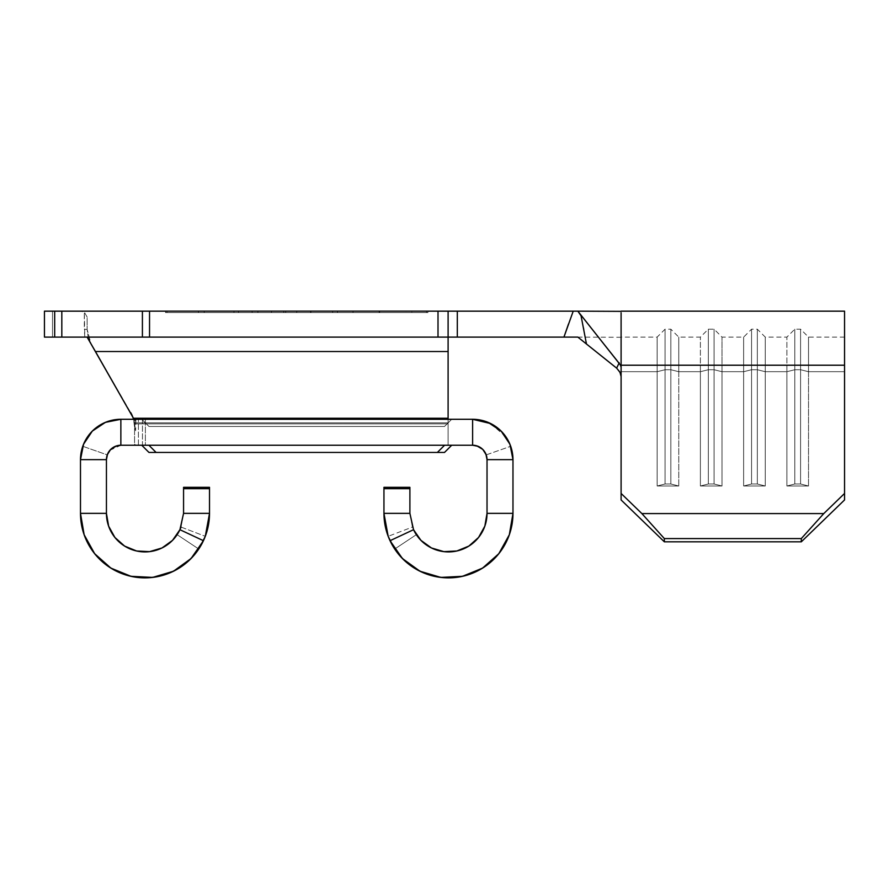 <?xml version="1.0" encoding="UTF-8"?>
<svg xmlns="http://www.w3.org/2000/svg" width="889" height="889" viewBox="0 0 889 889"><rect width="100%" height="100%" fill="white"/><g stroke="black" fill="none" stroke-linecap="round" stroke-linejoin="round"><path stroke-width="0.67" stroke-dasharray="4.45 3.33" d="M109.903 450.279L120.86 445.233L145.363 445.233L142.462 445.233L142.462 419.286L145.363 419.286L145.363 445.233L472.615 445.233L472.615 419.286L448.1 419.286L448.1 445.233L472.615 445.233L472.615 419.286L120.86 419.286L120.86 445.233L145.363 445.233L145.363 419.286L120.86 419.286L104.646 422.686L92.734 430.698M296.737 311.161L165.543 311.161L427.92 311.161L165.543 311.161L165.543 312.606L296.737 312.606L296.737 311.161L296.737 312.606L165.543 312.606L165.543 311.161L165.543 312.606L165.543 311.161L427.92 311.161L427.92 312.606L296.737 312.606L296.737 311.161L296.737 312.606L427.92 312.606L427.92 311.161L427.92 312.606L427.92 311.161L296.737 311.161L296.737 312.606L427.92 312.606L165.543 312.606L426.476 312.606L166.988 312.606L296.737 312.606L166.988 312.606L166.988 311.161L166.988 312.606L166.988 311.161L426.476 311.161L426.476 312.606L296.737 312.606L296.737 311.161L296.737 312.606L426.476 312.606L426.476 311.161L426.476 312.606L426.476 311.161L166.988 311.161L166.988 312.606L296.737 312.606L296.737 311.161M277.979 311.161L337.487 311.161L277.979 311.161L337.487 311.161L310.839 311.161L310.839 312.606L337.487 312.606L337.487 311.161L337.487 312.606L332.642 312.606L332.642 311.161L337.487 311.161L332.642 311.161L332.642 312.606L310.628 312.606L310.628 311.161L332.642 311.161L283.791 311.161L310.628 311.161L310.628 312.606L283.791 312.606L283.791 311.161L283.791 312.606L311.006 312.606L311.006 311.161L311.006 312.606L332.642 312.606L332.642 311.161L332.642 312.606L337.487 312.606L337.487 311.161L337.487 312.606L310.917 312.606L310.917 311.161L310.917 312.606L285.713 312.606L285.713 311.161L285.713 312.606L277.979 312.606L277.979 311.161L277.979 312.606L310.839 312.606L310.839 311.161L277.979 311.161M233.985 311.161L198.403 311.161L233.985 311.161L198.403 311.161L198.403 312.606L198.403 311.161L198.403 312.606L233.985 312.606L233.985 311.161L233.985 312.606L233.985 311.161L233.985 312.606L204.226 312.606L204.226 311.161L233.985 311.161L204.226 311.161L204.226 312.606L204.226 311.161L204.226 312.606L233.985 312.606L233.985 311.161L233.985 312.606L233.985 311.161L233.985 312.606L204.226 312.606L204.226 311.161L233.985 311.161L204.226 311.161L204.226 312.606L204.226 311.161L204.226 312.606L233.985 312.606L233.985 311.161L233.985 312.606L233.985 311.161L233.985 312.606L198.403 312.606L198.403 311.161L233.985 311.161M252.098 311.161L271.501 311.161L252.098 311.161L252.098 312.606L238.519 312.606L238.519 311.161L271.501 311.161L238.519 311.161L238.519 312.606L238.519 311.161L238.519 312.606L271.501 312.606L271.501 311.161L271.501 312.606L271.501 311.161L271.501 312.606L257.921 312.606L257.921 311.161L257.921 312.606L257.921 311.161L257.921 312.606L252.098 312.606L252.098 311.161M379.636 311.161L347.188 311.161L411.874 311.161L347.188 311.161L347.188 312.606L379.136 312.606L379.136 311.161L379.136 312.606L411.874 312.606L411.874 311.161L411.874 312.606L379.636 312.606L379.636 311.161L379.636 312.606L347.188 312.606L347.188 311.161L379.636 311.161M583.795 329.663L580.906 314.984L619.189 362.823L616.633 368.135L619.633 371.602L621.1 376.536L621.1 499.951L621.1 371.702L621.1 499.951L621.1 371.702L657.138 371.702L621.1 371.702C621.1 326.841 621.1 326.841 621.1 371.702C621.1 326.841 621.1 326.841 621.1 371.702C621.1 326.841 621.1 326.841 621.1 371.702C621.1 326.841 621.1 326.841 621.1 371.702L621.1 376.536L621.1 367.935L619.189 362.823L577.85 311.161L448.1 311.161L448.1 445.233L448.1 418.263L448.1 422.853L134.361 422.853L134.583 423.875L134.139 420.297L135.617 420.297L135.617 430.665L134.139 420.297L135.617 430.665L134.561 427.009L134.561 444.056L134.561 427.009L133.506 419.286A28.837 28.837 0 0 0 130.694 412.596L95.445 351.522L448.1 351.522L448.1 419.286L133.506 419.286L448.1 419.286L448.1 445.233L135.617 445.233L134.561 444.056L134.561 427.009L134.561 444.056L135.617 445.233M620.678 373.947L616.633 368.135L586.451 343.999L616.633 368.135L619.189 362.823L621.1 367.935L621.1 312.761L621.1 365.212L844.55 365.212L844.55 311.161L844.55 499.951L844.55 371.702L808.512 371.702L808.512 485.994L786.887 485.994L786.887 371.702L765.262 371.702L765.262 485.994L743.637 485.994L743.637 371.702L722.012 371.702L722.012 485.994L700.388 485.994L700.388 371.702L678.763 371.702L678.763 485.994L657.138 485.994L657.138 337.109L657.138 371.702L621.1 371.702L657.138 371.702L657.138 485.994L678.763 485.994L678.763 337.109L678.763 371.702L700.388 371.702L678.763 371.702L700.388 371.702L700.388 337.109L700.388 485.994L722.012 485.994L722.012 337.109L722.012 371.702L743.637 371.702L722.012 371.702L743.637 371.702L743.637 337.109L743.637 485.994L765.262 485.994L765.262 371.702L786.887 371.702L786.887 337.109L786.887 371.702L765.262 371.702L765.262 337.109L765.262 371.702L786.887 371.702L786.887 485.994L808.512 485.994L808.512 337.109L808.512 371.702L844.55 371.702L808.512 371.702L844.55 371.702L844.55 337.109L844.55 499.951L801.3 541.823L801.3 538.578L823.77 513.575L844.55 493.451L844.55 365.212L621.1 365.212L621.1 312.761L621.1 493.451L641.869 513.575L823.77 513.575L641.869 513.575L664.35 538.578L801.3 538.578L664.35 538.578L664.35 541.823L801.3 541.823L664.35 541.823L621.1 499.951L621.1 493.451L621.1 499.951L664.35 541.823L664.35 538.578L641.869 513.575L621.1 493.451L621.1 376.536M451.712 419.286L141.762 419.286L451.712 419.286L444.5 426.487L451.712 419.286L141.762 419.286L148.963 426.487L141.762 419.286L148.963 426.487L444.5 426.487L451.712 419.286L141.762 419.286L148.963 426.487L444.5 426.487L451.712 419.286M451.712 445.233L444.5 452.445L442.589 452.445L444.5 452.445L451.712 445.233M148.963 452.445L141.762 445.233L148.963 452.445L156.108 452.445L148.896 445.233L451.223 445.233L145.94 445.233L444.578 445.233L437.366 452.445L156.108 452.445L442.589 452.445L437.366 452.445L444.6 445.233M183.567 487.328L209.515 487.328L209.515 488.683L183.567 488.683L183.567 513.353L209.515 513.353L209.515 487.328L183.567 487.328M209.515 513.353L209.515 488.683L183.567 488.683L183.567 513.353L209.515 513.353M383.948 487.328L409.896 487.328L409.896 488.683L383.948 488.683L383.948 487.328L409.896 487.328L409.896 488.683L383.948 488.683L383.948 513.353L409.896 513.353L409.896 488.683L409.896 513.353L383.948 513.353L383.948 487.328M512.975 459.646L487.028 459.646L487.028 513.353L512.975 513.353L512.975 459.646L487.028 459.646L487.028 513.353L512.975 513.353L512.975 459.646A40.361 40.361 0 0 0 510.697 446.289A40.361 40.361 0 0 1 512.975 459.646M80.488 459.646L80.488 513.353L106.436 513.353L106.436 459.646L80.488 459.646L80.488 513.353L106.436 513.353L106.436 459.646L80.488 459.646A40.361 40.361 0 0 1 82.766 446.289L107.258 454.879A14.413 14.413 0 0 0 106.436 459.646A14.413 14.413 0 0 1 107.258 454.879L82.766 446.289A40.361 40.361 0 0 0 80.488 459.646M142.251 445.233L145.94 445.233L142.251 445.233M448.1 346.01L448.1 337.109L577.85 337.109L586.451 343.999L584.417 332.864L586.162 342.287M142.462 419.286L142.462 445.233L138.417 445.233L138.417 419.286L142.462 419.286M91.889 431.532L85.977 439.322M85.088 440.922L83.755 443.755M83.322 444.789L92.034 431.387M107.269 454.835L107.691 453.768M108.08 452.957L108.402 452.39M120.86 445.233L120.86 419.286L109.025 421.053L98.99 425.72L92.567 430.854M107.747 453.657L107.369 454.568M486.216 454.879L510.697 446.289L486.216 454.879A14.413 14.413 0 0 1 487.028 459.646M485.383 452.957L485.072 452.39M490.761 423.597L505.985 436.932M508.886 441.933L509.464 443.167M510.664 446.167L503.774 433.988L501.429 431.387M500.896 430.854L494.473 425.72L484.438 421.053L472.615 419.286M486.105 454.568L485.727 453.657M487.028 513.353A38.56 38.56 0 0 1 416.33 534.678L394.716 549.024L416.33 534.678L412.429 527.077L388.171 536.311L412.429 527.077L409.896 513.353L412.429 527.077L413.685 530M398.594 554.28L394.005 547.946M418.652 537.812L422.653 542.001M428.198 546.157L433.31 548.813M439.966 550.969L445.589 551.802M452.69 551.68L458.179 550.669M465.025 548.18L469.714 545.524M475.637 540.723L478.971 536.934M483.383 529.722L484.961 525.81M390.238 541.134L394.716 549.024A64.508 64.508 0 0 0 512.975 513.353L509.519 534.189M506.874 540.745L499.507 552.802M493.917 559.137L484.016 567.182M476.16 571.616L464.714 575.783M455.535 577.483L443.655 577.683M434.243 576.283L423.12 572.672M414.563 568.238L405.295 561.292M108.514 525.81L110.08 529.722M114.492 536.934L117.837 540.723M123.749 545.524L128.449 548.18M135.295 550.669L140.773 551.68M147.874 551.802L153.508 550.969M160.153 548.813L165.265 546.157M170.81 542.001L174.811 537.812M83.955 534.189L80.488 513.353A64.508 64.508 0 0 0 198.758 549.024L199.458 547.946L198.758 549.024L177.133 534.678L198.758 549.024L194.88 554.28M188.179 561.292L178.9 568.238M170.355 572.672L159.22 576.283M149.808 577.683L137.928 577.483M128.749 575.783L117.304 571.616M109.447 567.182L99.546 559.137M93.956 552.802L86.589 540.745M181.045 527.077L205.292 536.311L181.045 527.077L183.567 513.353L181.045 527.077L178.478 532.5M106.436 513.353A38.56 38.56 0 0 0 177.133 534.678M150.874 452.445L156.108 452.445L148.896 445.233L444.578 445.233M148.963 426.487L444.5 426.487L148.963 426.487M84.822 337.109L84.299 329.386L87.122 329.386L87.122 317.029L84.299 312.072L84.299 329.386L87.122 329.386L88.111 336.898L90.978 343.799L88.1 336.842L87.122 329.386L90.978 343.799L95.445 351.522L90.978 343.799L87.122 329.386L87.122 317.029L87.122 329.386L87.122 317.029L84.299 312.072L80.221 311.161L84.299 312.072L84.822 337.109L61.608 337.109L61.608 311.161L448.1 311.161L44.45 311.161L44.45 337.109L448.1 337.109L448.1 311.161L453.734 311.161M135.917 419.286L135.617 420.297L134.139 420.297L134.583 423.875L448.1 423.875L134.583 423.875L133.461 418.263L134.361 422.853L448.1 422.853L448.1 423.875L448.1 419.286L135.917 419.286L135.617 430.665L134.561 427.009A28.837 28.837 0 0 0 133.506 419.286A28.837 28.837 0 0 1 134.561 427.009L133.506 419.286A28.837 28.837 0 0 0 130.694 412.596L95.445 351.522L448.1 351.522L448.1 311.161L448.1 337.109L87.122 337.109M453.734 337.109L448.789 337.109L457.313 337.109L457.313 311.161L573.216 311.161L563.937 337.109L457.313 337.109L457.313 311.161L448.1 311.161M138.417 445.233L138.417 419.286M44.45 337.109L52.507 337.109L52.507 311.161L44.45 311.161L44.45 337.109M52.507 337.109L61.608 337.109L61.608 311.161L52.507 311.161L52.507 337.109M844.55 499.951L844.55 337.109L844.55 499.951L844.55 493.451L823.77 513.575L801.3 538.578L801.3 541.823L844.55 499.951M582.328 340.654L577.85 337.109L563.937 337.109M568.482 324.018L573.216 311.161L577.85 311.161L580.906 314.984L586.451 343.999M583.44 327.863L581.062 315.806M616.633 368.135L618.8 370.346L620.922 374.891M751.561 369.724L757.328 369.724L757.328 484.005L751.561 484.005L751.561 369.724L751.561 484.005L743.637 485.994L743.637 371.702L751.561 369.724L757.328 369.724L765.262 371.702L765.262 485.994L757.328 484.005L757.328 369.724L751.561 369.724L751.561 329.186L751.561 369.724L743.637 371.702L751.561 369.724L751.561 329.186L751.561 369.724L757.328 369.724L757.328 329.186L757.328 369.724L765.262 371.702L757.328 369.724L757.328 329.186L757.328 369.724L765.262 371.702L765.262 337.109L765.262 485.994L757.328 484.005L757.328 369.724L757.328 484.005L751.561 484.005L751.561 369.724L751.561 484.005L743.637 485.994L743.637 337.109L743.637 371.702L751.561 369.724M757.328 484.005L765.262 485.994L743.637 485.994L751.561 484.005L757.328 484.005L765.262 485.994L743.637 485.994L751.561 484.005L757.328 484.005M794.81 369.724L800.578 369.724L800.578 484.005L794.81 484.005L794.81 369.724L794.81 484.005L786.887 485.994L786.887 371.702L794.81 369.724L800.578 369.724L808.512 371.702L808.512 485.994L800.578 484.005L800.578 369.724L794.81 369.724L794.81 329.186L794.81 369.724L786.887 371.702L794.81 369.724L794.81 329.186L794.81 369.724L800.578 369.724L800.578 329.186L800.578 369.724L808.512 371.702L800.578 369.724L800.578 329.186L800.578 369.724L808.512 371.702L808.512 337.109L808.512 485.994L800.578 484.005L800.578 369.724L800.578 484.005L794.81 484.005L794.81 369.724L794.81 484.005L786.887 485.994L786.887 337.109L786.887 371.702L794.81 369.724M800.578 484.005L808.512 485.994L786.887 485.994L794.81 484.005L800.578 484.005L808.512 485.994L786.887 485.994L794.81 484.005L800.578 484.005M708.322 369.724L714.078 369.724L714.078 484.005L708.322 484.005L708.322 369.724L708.322 484.005L700.388 485.994L700.388 371.702L708.322 369.724L714.078 369.724L722.012 371.702L722.012 485.994L714.078 484.005L714.078 369.724L708.322 369.724L708.322 329.186L708.322 369.724L700.388 371.702L708.322 369.724L708.322 329.186L708.322 369.724L714.078 369.724L714.078 329.186L714.078 369.724L722.012 371.702L714.078 369.724L714.078 329.186L714.078 369.724L722.012 371.702L722.012 337.109L722.012 485.994L714.078 484.005L714.078 369.724L714.078 484.005L708.322 484.005L708.322 369.724L708.322 484.005L700.388 485.994L700.388 337.109L700.388 371.702L708.322 369.724M714.078 484.005L722.012 485.994L700.388 485.994L708.322 484.005L714.078 484.005L722.012 485.994L700.388 485.994L708.322 484.005L714.078 484.005M665.072 369.724L670.839 369.724L670.839 484.005L665.072 484.005L665.072 369.724L665.072 484.005L657.138 485.994L657.138 371.702L665.072 369.724L670.839 369.724L678.763 371.702L678.763 485.994L670.839 484.005L670.839 369.724L665.072 369.724L665.072 329.186L665.072 369.724L657.138 371.702L665.072 369.724L665.072 329.186L665.072 369.724L670.839 369.724L670.839 329.186L670.839 369.724L678.763 371.702L670.839 369.724L670.839 329.186L670.839 369.724L678.763 371.702L678.763 337.109L678.763 485.994L670.839 484.005L670.839 369.724L670.839 484.005L665.072 484.005L665.072 369.724L665.072 484.005L657.138 485.994L657.138 337.109L657.138 371.702L665.072 369.724M670.839 484.005L678.763 485.994L657.138 485.994L665.072 484.005L670.839 484.005L678.763 485.994L657.138 485.994L665.072 484.005L670.839 484.005M198.403 312.606L233.985 312.606L198.403 312.606M238.519 312.606L271.501 312.606L238.519 312.606M337.487 312.606L277.979 312.606L337.487 312.606M379.136 312.606L411.874 312.606L379.136 312.606M406.062 312.606L353.011 312.606L406.062 312.606L379.403 312.606L379.403 311.161L406.062 311.161L406.062 312.606L406.062 311.161L379.403 311.161L379.403 312.606L406.062 312.606M379.403 311.161L353.011 311.161L353.011 312.606L379.403 312.606L379.403 311.161L379.403 312.606L353.011 312.606L353.011 311.161L406.062 311.161L379.403 311.161M844.55 337.109L808.512 337.109L800.578 329.186L794.81 329.186L786.887 337.109L765.262 337.109L757.328 329.186L751.561 329.186L743.637 337.109L722.012 337.109L714.078 329.186L708.322 329.186L700.388 337.109L678.763 337.109L670.839 329.186L665.072 329.186L657.138 337.109L621.1 337.109M89.989 341.921L87.933 336.22M621.1 337.287L577.85 337.109"/><path stroke-width="1.33" d="M621.1 499.951L664.35 541.823L801.3 541.823L844.55 499.951L844.55 493.451L823.77 513.575L801.3 538.578L801.3 541.823L664.35 541.823L664.35 538.578L801.3 538.578L664.35 538.578L641.869 513.575L823.77 513.575L641.869 513.575L621.1 493.451L621.1 312.761L621.1 365.212L844.55 365.212L844.55 311.161L844.55 493.451L844.55 365.212L621.1 365.212L621.1 312.761L621.1 499.951L621.1 493.451L641.869 513.575L664.35 538.578L664.35 541.823L621.1 499.951M453.734 311.161L457.313 311.161L457.313 337.109L438.01 337.109L448.1 337.109L448.1 311.161L438.01 311.161L577.85 311.161L620.578 365.223L580.906 314.984L586.451 343.999L616.633 368.135L619.189 362.823L616.633 368.135L577.85 337.109L453.734 337.109M448.1 311.161L448.1 418.263L133.461 418.263L95.445 351.522L448.1 351.522L448.1 418.263L133.461 418.263L87.122 337.109L95.445 351.522L448.1 351.522L448.1 346.01M476.971 445.911L472.615 445.233L120.86 445.233L120.86 419.286L472.615 419.286L120.86 419.286L120.86 445.233L472.615 445.233L472.615 419.286L490.761 423.597M150.874 452.445L437.366 452.445L444.578 445.233L449.801 445.233L444.578 445.233L437.366 452.445L444.5 452.445L451.712 445.233L449.801 445.233L451.712 445.233L444.5 452.445L156.108 452.445L148.896 445.233L143.674 445.233L148.896 445.233L156.108 452.445L148.963 452.445L141.762 445.233L143.674 445.233L141.762 445.233L148.963 452.445L150.874 452.445L148.963 452.445M183.567 487.328L209.515 487.328L183.567 487.328L183.567 488.683L209.515 488.683L209.515 487.328L209.515 513.353L183.567 513.353L183.567 488.683L209.515 488.683L209.515 513.353C209.482 522.91 207.459 532.033 203.425 540.701L179.922 529.7L183.567 513.353L183.567 487.328M484.961 525.81L487.028 513.353L487.028 459.646L512.975 459.646L487.028 459.646L487.028 513.353L484.849 526.132L478.549 537.478L468.847 546.09L456.835 550.991L443.889 551.636L431.454 547.957L420.942 540.356L413.541 529.7L409.896 513.353L409.896 487.328L383.948 487.328L383.948 488.683L409.896 488.683L409.896 487.328L383.948 487.328L383.948 488.683L409.896 488.683L409.896 513.353L383.948 513.353L383.948 488.683L383.948 513.353C383.981 522.91 386.015 532.033 390.038 540.701L402.417 558.525L419.997 571.238L440.8 577.406L462.48 576.316L482.56 568.115L498.796 553.714L509.33 534.734L512.975 513.353L512.975 459.646L512.975 513.353L487.028 513.353L512.975 513.353A64.508 64.508 0 0 1 390.038 540.701L413.541 529.7L390.038 540.701C386.015 532.033 383.981 522.91 383.948 513.353L388.171 536.311L390.593 541.857M120.86 445.233A14.413 14.413 0 0 0 106.436 459.646L80.488 459.646L80.488 513.353L106.436 513.353L106.436 459.646L106.436 513.353L80.488 513.353L80.488 459.646L106.436 459.646L107.536 454.135L110.658 449.456L115.337 446.334L120.86 445.233L116.626 445.867L110.758 449.356M120.86 419.286L105.413 422.353L92.312 431.109L83.566 444.2L80.488 459.646A40.361 40.361 0 0 1 120.86 419.286M92.734 430.698L91.889 431.532M85.977 439.322L85.088 440.922M83.755 443.755L83.322 444.789M110.558 449.556L107.269 454.835M107.691 453.768L108.08 452.957M108.402 452.39L109.903 450.279M107.747 453.657L107.369 454.568M472.615 419.286A40.361 40.361 0 0 1 512.975 459.646L509.908 444.2L501.152 431.109L488.061 422.353L472.615 419.286L472.615 445.233L478.126 446.334L482.805 449.456L485.927 454.135L487.028 459.646A14.413 14.413 0 0 0 486.216 454.879L486.016 454.346M485.861 453.968L485.383 452.957M485.072 452.39L482.96 449.612M482.66 449.312L479.338 446.9M479.015 446.734L477.049 445.934M505.985 436.932L508.886 441.933M509.464 443.167L510.664 446.167M482.716 449.367L476.837 445.867L472.615 445.233A14.413 14.413 0 0 1 487.028 459.646M486.216 454.879L482.905 449.556M486.105 454.568L485.727 453.657M487.028 513.353A38.56 38.56 0 0 1 413.541 529.7L409.896 513.353L383.948 513.353L388.171 536.311L394.005 547.946M413.685 530L418.652 537.812M422.653 542.001L428.198 546.157M433.31 548.813L439.966 550.969M445.589 551.802L452.69 551.68M458.179 550.669L465.025 548.18M469.714 545.524L475.637 540.723M478.971 536.934L483.383 529.722M509.519 534.189L506.874 540.745M499.507 552.802L493.917 559.137M484.016 567.182L476.16 571.616M464.714 575.783L455.535 577.483M443.655 577.683L434.243 576.283M423.12 572.672L414.563 568.238M405.295 561.292L398.594 554.28M181.045 527.077L179.934 529.7L183.567 513.353L209.515 513.353L205.292 536.311L199.458 547.946L205.292 536.311L209.515 513.353C209.482 522.91 207.459 532.033 203.425 540.701L179.922 529.7L172.533 540.356L162.02 547.957L149.585 551.636L136.628 550.991L124.616 546.09L114.914 537.478L108.625 526.132L106.436 513.353L108.514 525.81M80.488 513.353L84.144 534.734L94.679 553.714L110.903 568.115L130.994 576.316L152.664 577.406L173.466 571.238L191.057 558.525L203.425 540.701A64.508 64.508 0 0 1 80.488 513.353M110.08 529.722L114.492 536.934M117.837 540.723L123.749 545.524M128.449 548.18L135.295 550.669M140.773 551.68L147.874 551.802M153.508 550.969L160.153 548.813M165.265 546.157L170.81 542.001M174.811 537.812L179.878 529.811M194.88 554.28L188.179 561.292M178.9 568.238L170.355 572.672M159.22 576.283L149.808 577.683M137.928 577.483L128.749 575.783M117.304 571.616L109.447 567.182M99.546 559.137L93.956 552.802M86.589 540.745L83.955 534.189M177.133 534.678L178.478 532.5M179.922 529.7A38.56 38.56 0 0 1 106.436 513.353M44.45 311.161L438.01 311.161L149.541 311.161L149.541 337.109L44.45 337.109L44.45 311.161L54.685 311.161L54.685 337.109L44.45 337.109L44.45 311.161M438.01 337.109L149.541 337.109L438.01 337.109L438.01 311.161L438.01 337.109M61.819 337.109L142.407 337.109L142.407 311.161L61.819 311.161L61.819 337.109L54.685 337.109L54.685 311.161L61.819 311.161L61.819 337.109M138.417 419.286L135.917 419.286M135.617 445.233L138.417 445.233M130.694 412.596A28.837 28.837 0 0 1 133.506 419.286A28.837 28.837 0 0 0 130.694 412.596M457.313 337.109L563.937 337.109L573.216 311.161L457.313 311.161L457.313 337.109M142.407 311.161L142.407 337.109L149.541 337.109L149.541 311.161L142.407 311.161M583.44 327.863L583.784 329.608M616.633 368.135L619.977 372.224L621.1 376.536L620.678 373.947M581.062 315.806L577.85 311.161L573.216 311.161L563.937 337.109L568.482 324.018M586.451 343.999L582.328 340.654L586.451 343.999L586.162 342.287M563.937 337.109L577.85 337.109L582.328 340.654M801.3 541.823L801.3 538.578L823.77 513.575L844.55 493.451L844.55 499.951L801.3 541.823M621.1 311.361L577.85 311.161M621.1 311.161L844.55 311.161"/></g></svg>
